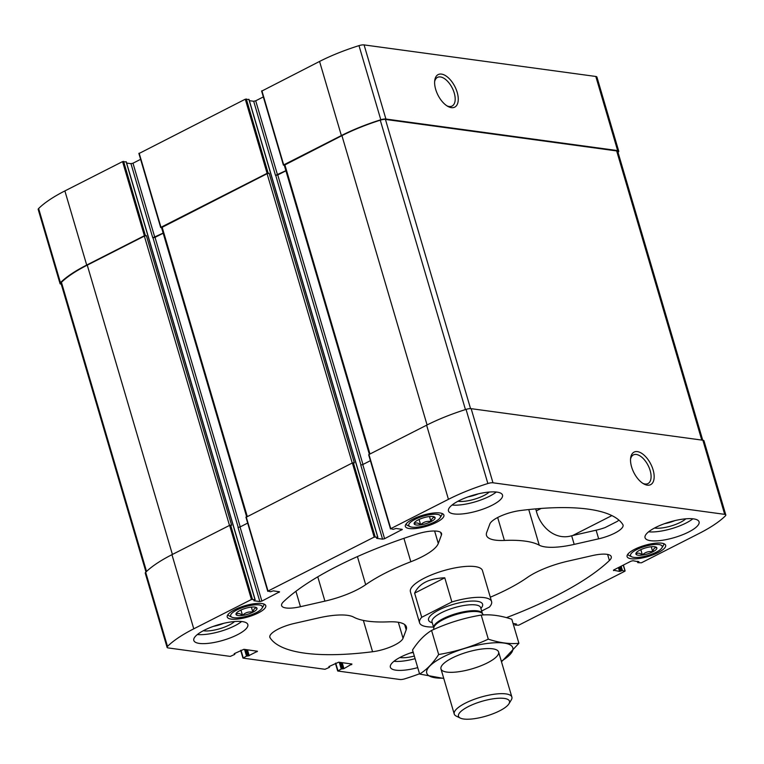 <?xml version="1.0" encoding="UTF-8"?>
<svg xmlns="http://www.w3.org/2000/svg" width="764" height="764" viewBox="0 0 764 764"><rect width="100%" height="100%" fill="white"/><g stroke="black" fill="none" stroke-linecap="round" stroke-linejoin="round"><path stroke-width="1.15" d="M126.184 161.939L122.565 161.605L64.883 190.924A88.605 25.613 163.6 0 0 38.62 208.524A5.635 1.623 163.6 0 0 38.2 209.451L60.022 283.578A5.635 1.623 163.6 0 0 61.13 284.17L61.263 284.189M140.614 159.332L132.984 163.209L130.959 163.668L126.643 163.076M248.911 99.54L245.292 99.196L139.029 153.516M263.341 96.923L255.711 100.8L253.686 101.268L249.37 100.676M618.028 152.389A88.605 25.613 163.6 0 0 618.315 152.112A5.635 1.623 163.6 0 0 618.735 151.186L596.923 77.059A5.635 1.623 163.6 0 0 595.815 76.467L364.084 44.904A5.635 1.623 163.6 0 0 358.994 45.63A88.605 25.613 163.6 0 0 319.562 61.435L261.756 91.107M223.699 623.328A15.719 4.546 -16.4 0 1 213.433 626.346M674.937 520.609A15.719 4.546 -16.4 0 1 664.67 523.626M618.85 520.055A22.528 6.513 163.6 0 1 617.379 521.334L605.164 527.542A22.528 6.513 163.6 0 1 596.121 530.197L571.653 535.765C555.151 540.654 540.253 526.959 536.29 510.925L541.16 508.442M574.194 544.388L598.661 538.821A22.528 6.513 163.6 0 0 623.042 525.011A22.528 6.513 163.6 0 0 622.803 524.505A185.843 53.719 163.6 0 0 520.303 510.543A22.528 6.513 163.6 0 0 489.839 523.999L486.687 532.47A45.057 13.026 163.6 0 0 486.487 535.402A45.057 13.026 163.6 0 0 504.412 540.434A103.245 29.844 163.6 0 1 539.241 545.181A45.057 13.026 163.6 0 0 574.194 544.388L571.653 535.765M618.735 151.186A5.635 1.623 163.6 0 0 617.627 150.594L385.906 119.031A5.635 1.623 163.6 0 0 380.806 119.757A88.605 25.613 163.6 0 0 341.374 135.562L283.702 164.89L284.303 165.339M441.496 74.098A18.26 9.474 63 0 0 434.735 80.535A18.26 9.474 63 0 0 447.895 106.416A18.26 9.474 63 0 0 457.808 94.879A18.26 9.474 63 0 0 441.496 74.098M246.629 516.712L161.538 227.624L267.085 173.695L269.119 173.237L267.104 173.332L160.975 227.29L161.576 227.748M145.972 571.997L60.986 283.253A5.635 1.623 163.6 0 1 61.435 282.298A88.605 25.613 163.6 0 1 87.258 265.137L144.358 236.095L146.382 235.637L144.377 235.732L86.704 265.06A88.605 25.613 163.6 0 0 60.442 282.651A5.635 1.623 163.6 0 0 60.022 283.578M246.323 649.629L248.185 655.97L246.514 656.104L243.095 658.129L325.006 669.293L329.313 667.383L328.912 666.59L338.662 662.207L351.917 664.011L343.934 668.634L341.241 669.006L337.822 671.031L399.916 679.492A5.635 1.623 163.6 0 0 405.006 678.766A88.605 25.613 163.6 0 0 419.541 673.781M618.42 567.595L619.547 571.434L613.454 570.164M638.761 561.502L637.883 562.676L641.435 562.791L699.117 533.463A88.605 25.613 163.6 0 0 725.38 515.872A5.635 1.623 163.6 0 0 725.8 514.946A5.635 1.623 163.6 0 0 724.692 514.353L492.971 482.791A5.635 1.623 163.6 0 0 487.871 483.517A88.605 25.613 163.6 0 0 448.439 499.322L390.767 528.65L393.173 529.347L396.058 528.449L402.322 529.423L384.598 538.696L362.776 464.56L370.406 460.682M253.686 101.268L275.508 175.395L277.752 174.966L285.917 170.811M384.598 538.696L382.563 539.155L376.604 538.343L377.722 537.207L374.169 537.092L268.04 591.049L270.446 591.747L273.331 590.849L279.586 591.823L261.861 601.096L240.049 526.969L247.67 523.092M130.959 163.668L152.771 237.795L155.025 237.365L163.19 233.221M261.861 601.096L259.836 601.554L253.877 600.743L254.995 599.606L251.442 599.492L193.769 628.82A88.605 25.613 163.6 0 0 167.497 646.411A5.635 1.623 163.6 0 0 167.077 647.337A5.635 1.623 163.6 0 0 168.185 647.929L230.279 656.391L234.586 654.481L234.185 653.688L243.936 649.304L257.487 651.262L248.185 655.97M513.074 623.5L516.426 624.016L515.156 625.076L518.708 625.191L624.847 571.233L622.431 570.536L619.547 571.434M613.587 570.622L613.845 569.915L631.016 561.187L633.041 560.728L638.876 561.893M725.8 514.946L703.978 440.818A5.635 1.623 163.6 0 0 702.87 440.226L724.692 514.353M637.405 451.619A18.26 9.474 63 0 0 630.644 458.047A18.26 9.474 63 0 0 643.804 483.927A18.26 9.474 63 0 0 653.717 472.391A18.26 9.474 63 0 0 637.405 451.619M390.767 528.65L368.945 454.523L426.618 425.195A88.605 25.613 163.6 0 1 466.05 409.389A5.635 1.623 163.6 0 1 471.149 408.664L702.87 440.226M269.119 173.237L354.353 462.86L352.347 462.955L246.084 517.276M146.382 235.637L231.626 525.269L229.62 525.365L171.948 554.683A88.605 25.613 163.6 0 0 145.685 572.284A5.635 1.623 163.6 0 0 145.265 573.21L167.077 647.337M661.681 543.175A20.084 5.806 163.6 0 0 639.363 547.215A20.084 5.806 163.6 0 0 627.101 556.631A20.084 5.806 163.6 0 0 648.015 556.526A20.084 5.806 163.6 0 0 665.645 545.286A20.084 5.806 163.6 0 0 661.681 543.175M261.813 603.541A20.084 5.806 163.6 0 0 239.495 607.59A20.084 5.806 163.6 0 0 227.233 616.997A20.084 5.806 163.6 0 0 248.147 616.892A20.084 5.806 163.6 0 0 265.776 605.651A20.084 5.806 163.6 0 0 261.813 603.541M439.94 512.969A20.084 5.806 163.6 0 0 417.621 517.018A20.084 5.806 163.6 0 0 405.359 526.425A20.084 5.806 163.6 0 0 426.274 526.329A20.084 5.806 163.6 0 0 443.903 515.089A20.084 5.806 163.6 0 0 439.94 512.969M413.143 652.055A28.163 8.137 163.6 0 0 390.375 667.22A28.163 8.137 163.6 0 0 395.924 670.181A28.163 8.137 163.6 0 0 417.727 667.631M242.283 621.59A28.163 8.137 163.6 0 0 210.988 627.254A28.163 8.137 163.6 0 0 193.808 640.452A28.163 8.137 163.6 0 0 199.356 643.412A28.163 8.137 163.6 0 0 230.652 637.749A28.163 8.137 163.6 0 0 247.832 624.551A28.163 8.137 163.6 0 0 242.283 621.59M496.953 492.102A28.163 8.137 163.6 0 0 465.658 497.765A28.163 8.137 163.6 0 0 448.478 510.963A28.163 8.137 163.6 0 0 454.036 513.924A28.163 8.137 163.6 0 0 485.321 508.261A28.163 8.137 163.6 0 0 502.502 495.062A28.163 8.137 163.6 0 0 496.953 492.102M693.521 518.871A28.163 8.137 163.6 0 0 662.226 524.534A28.163 8.137 163.6 0 0 645.045 537.732A28.163 8.137 163.6 0 0 650.594 540.692A28.163 8.137 163.6 0 0 681.889 535.029A28.163 8.137 163.6 0 0 699.07 521.831A28.163 8.137 163.6 0 0 693.521 518.871M421.728 617.283L451.877 601.956A37.541 10.849 -16.4 0 1 484.185 597.62A37.541 10.849 -16.4 0 1 491.586 601.574L482.456 570.546A37.541 10.849 163.6 0 0 475.055 566.592A37.541 10.849 163.6 0 0 433.331 574.146A37.541 10.849 163.6 0 0 410.421 591.747L419.56 622.775A37.541 10.849 -16.4 0 1 421.728 617.283L414.623 593.141L444.772 577.813C429.177 578.377 419.13 583.486 414.623 593.141M506.446 617.637A185.843 53.719 163.6 0 0 609.405 560.528A22.528 6.513 163.6 0 0 611.267 556.669A22.528 6.513 163.6 0 0 592.425 555.581L567.967 561.148A45.057 13.026 163.6 0 0 527.189 577.594A103.245 29.844 163.6 0 1 490.307 597.209M270.074 637.778A185.843 53.719 163.6 0 0 372.574 651.74A22.528 6.513 163.6 0 0 403.039 638.284L406.19 629.813A45.057 13.026 163.6 0 0 406.391 626.891A45.057 13.026 163.6 0 0 388.465 621.848A103.245 29.844 163.6 0 1 353.637 617.102A45.057 13.026 163.6 0 0 318.683 617.895L294.216 623.462A22.528 6.513 163.6 0 0 269.845 637.271A22.528 6.513 163.6 0 0 270.074 637.778L269.759 636.727M416.275 534.227A185.843 53.719 163.6 0 0 283.473 601.755A22.528 6.513 163.6 0 0 281.61 605.613A22.528 6.513 163.6 0 0 300.453 606.702L324.92 601.134A45.057 13.026 163.6 0 0 365.689 584.689A103.245 29.844 163.6 0 1 410.812 561.75A45.057 13.026 163.6 0 0 438.288 543.49L441.439 535.02A22.528 6.513 163.6 0 0 441.544 533.549A22.528 6.513 163.6 0 0 416.275 534.227M259.836 601.554L238.015 527.427L240.049 526.969M382.563 539.155L360.751 465.028L362.776 464.56M163.152 233.096L152.771 237.795M285.879 170.687L275.508 175.395M702.737 440.207L617.77 151.52A5.635 1.623 163.6 0 0 616.663 150.928L385.438 119.432A5.635 1.623 163.6 0 0 380.271 120.177A88.605 25.613 163.6 0 0 341.928 135.639L284.275 165.215L369.356 454.313M535.688 508.891L536.29 510.925M642.849 483.364A16.082 8.337 63 0 0 647.967 483.564A16.082 8.337 63 0 0 649.257 467.969A16.082 8.337 63 0 0 636.336 454.465A16.082 8.337 63 0 0 633.394 454.895A16.082 8.337 63 0 0 630.548 459.154M446.94 105.843A16.082 8.337 63 0 0 452.059 106.053A16.082 8.337 63 0 0 453.348 90.448A16.082 8.337 63 0 0 440.427 76.944A16.082 8.337 63 0 0 437.486 77.384A16.082 8.337 63 0 0 434.63 81.643M692.852 518.794A28.163 8.137 -16.4 0 1 648.617 531.811M685.795 518.813A18.775 5.424 -16.4 0 1 655.111 528.096A18.775 5.424 -16.4 0 1 654.567 528.01M496.294 492.016A28.163 8.137 -16.4 0 1 452.059 505.042M489.227 492.045A18.775 5.424 -16.4 0 1 458.543 501.318A18.775 5.424 -16.4 0 1 458.008 501.232M478.369 493.831A15.719 4.546 -16.4 0 1 468.103 496.858M241.615 621.514A28.163 8.137 -16.4 0 1 197.379 634.531M234.558 621.533A18.775 5.424 -16.4 0 1 203.873 630.816A18.775 5.424 -16.4 0 1 203.329 630.73M415.091 658.673A28.163 8.137 -16.4 0 1 393.947 661.299M414.327 656.056A18.775 5.424 -16.4 0 1 400.441 657.584A18.775 5.424 -16.4 0 1 399.897 657.498M413.248 652.408A15.719 4.546 -16.4 0 1 409.991 653.115M406.037 524.075A18.775 5.424 163.6 0 0 407.317 525.317L409.934 526.587A16.521 4.775 163.6 0 0 425.978 525.336A16.521 4.775 163.6 0 0 440.15 517.696A16.521 4.775 163.6 0 0 437.218 514.353A16.521 4.775 163.6 0 0 416.666 518.594A16.521 4.775 163.6 0 0 409.934 526.587M440.15 517.696L441.649 515.203A18.775 5.424 163.6 0 0 442.05 513.475M432.959 516.521A10.925 3.161 163.6 0 0 422.358 518.164A10.925 3.161 163.6 0 0 414.374 522.786A10.925 3.161 163.6 0 0 425.519 523.789A10.925 3.161 163.6 0 0 434.353 516.903A10.925 3.161 163.6 0 0 432.959 516.521M414.269 523.884C415.874 522.433 418.003 522.719 420.639 524.744C423.552 521.946 427 520.886 430.982 521.545C431.784 518.46 433.112 517.104 434.945 517.476M227.911 614.648A18.775 5.424 163.6 0 0 229.19 615.88L231.807 617.159A16.521 4.775 163.6 0 0 247.851 615.908A16.521 4.775 163.6 0 0 262.023 608.268A16.521 4.775 163.6 0 0 259.091 604.926A16.521 4.775 163.6 0 0 238.54 609.166A16.521 4.775 163.6 0 0 231.807 617.159M262.023 608.268L263.523 605.776A18.775 5.424 163.6 0 0 263.924 604.047M254.832 607.094A10.925 3.161 163.6 0 0 244.232 608.736A10.925 3.161 163.6 0 0 236.238 613.349A10.925 3.161 163.6 0 0 247.393 614.361A10.925 3.161 163.6 0 0 256.226 607.476A10.925 3.161 163.6 0 0 254.832 607.094M236.143 614.447C237.747 613.005 239.877 613.291 242.513 615.316C245.425 612.518 248.873 611.448 252.855 612.117C253.658 609.032 254.975 607.676 256.819 608.039M627.788 554.272A18.775 5.424 163.6 0 0 629.058 555.514L631.675 556.784A16.521 4.775 163.6 0 0 647.719 555.533A16.521 4.775 163.6 0 0 661.891 547.893A16.521 4.775 163.6 0 0 658.969 544.56A16.521 4.775 163.6 0 0 638.408 548.8A16.521 4.775 163.6 0 0 631.675 556.784M661.891 547.893L663.4 545.41A18.775 5.424 163.6 0 0 663.801 543.672M654.7 546.728A10.925 3.161 163.6 0 0 644.1 548.361A10.925 3.161 163.6 0 0 636.116 552.983A10.925 3.161 163.6 0 0 647.27 553.986A10.925 3.161 163.6 0 0 656.095 547.1A10.925 3.161 163.6 0 0 654.7 546.728M636.011 554.081C637.615 552.639 639.745 552.926 642.381 554.951C645.303 552.152 648.741 551.083 652.723 551.742C653.526 548.657 654.853 547.301 656.696 547.673M419.083 519.453L420.639 524.744M429.511 516.54L430.982 521.545M240.956 610.025L242.513 615.316M251.385 607.113L252.855 612.117M640.824 549.66L642.381 554.951M651.253 546.747L652.723 551.742M491.586 601.574A37.541 10.849 -16.4 0 1 489.418 607.065L481.645 611.019M433.522 627.005A37.541 10.849 -16.4 0 1 419.56 622.775M451.877 601.956L444.772 577.813M504.25 698.42A26.578 7.678 -16.4 0 1 508.948 703.787A26.578 7.678 -16.4 0 1 486.152 716.088A26.578 7.678 -16.4 0 1 460.329 718.093A26.578 7.678 -16.4 0 1 471.168 705.239A26.578 7.678 -16.4 0 1 504.25 698.42M460.329 718.093L456.328 716.145A30.035 8.681 -16.4 0 1 454.236 714.025A30.035 8.681 -16.4 0 1 472.563 699.948A30.035 8.681 -16.4 0 1 505.94 693.903A30.035 8.681 -16.4 0 1 511.87 697.064A30.035 8.681 -16.4 0 1 511.259 699.977L508.948 703.787M443.683 678.165A44.866 12.969 -16.4 0 1 443.387 656.849A44.866 12.969 -16.4 0 1 501.738 642.83A44.866 12.969 -16.4 0 1 501.308 661.204M452.107 658.043A30.035 8.681 -16.4 0 1 496.504 649.849A30.035 8.681 -16.4 0 1 472.228 668.777A30.035 8.681 -16.4 0 1 441.573 666.017A30.035 8.681 -16.4 0 1 452.107 658.043M501.49 661.796L518.899 643.307C509.493 644.195 499.293 642.801 488.301 639.143C472.419 646.525 455.869 651.644 438.66 654.519C432.978 663.286 426.627 669.799 419.617 674.058L443.769 678.451M419.617 674.058L412.541 650.002C418.223 641.225 424.564 634.712 431.574 630.453C447.456 623.071 464.006 617.942 481.215 615.077C490.622 614.199 500.821 615.583 511.823 619.251L518.899 643.307M438.66 654.519L431.574 630.453M488.301 639.143L481.215 615.077M596.121 530.197L598.661 538.821M595.815 76.467L617.627 150.594M364.084 44.904L385.906 119.031M358.994 45.63L380.806 119.757M319.562 61.435L341.374 135.562M261.89 90.763L283.702 164.89M139.153 153.163L160.975 227.29M245.292 99.196L267.104 173.332M64.883 190.924L86.704 265.06M122.565 161.605L144.377 235.732M38.62 208.524L60.442 282.651M277.752 174.966L362.957 464.464M275.728 175.424L360.961 465.037M155.025 237.365L240.23 526.874M153.001 237.833L238.234 527.437M329.265 666.418L329.446 667.029M342.176 662.684L343.934 668.634M351.66 664.709L351.43 663.945M341.05 662.531L342.912 668.872M340.391 662.436L342.253 668.777M339.264 662.283L341.241 669.006M337.946 670.677L335.721 663.123M515.003 623.768L515.289 624.732M621.161 566.2L622.431 570.536M624.971 570.88L623.281 565.121M620.215 566.678L621.418 570.765M619.356 567.117L620.559 571.205M637.73 561.368L638.016 562.323M471.149 408.664L492.971 482.791M466.05 409.389L487.871 483.517M426.618 425.195L448.439 499.322M248.844 99.31L377.722 537.207M375.181 536.863L353.36 462.726M246.304 98.967L268.126 173.103M374.169 537.092L352.347 462.955M268.04 591.049L246.218 516.922M126.117 161.72L254.995 599.606M252.454 599.262L230.632 525.126M123.577 161.366L145.389 235.503M171.948 554.683L193.769 628.82M251.442 599.492L229.62 525.365M145.685 572.284L167.497 646.411M234.538 653.516L234.72 654.137M247.45 649.782L249.207 655.732M256.933 651.807L256.704 651.043M245.664 649.534L247.526 655.875M244.537 649.381L246.514 656.104M243.219 657.785L240.994 650.231M279.032 592.367L278.803 591.594M401.759 529.968L401.539 529.194M132.984 163.209L154.805 237.337M255.711 100.8L277.533 174.937M144.358 236.095L229.506 525.422M87.258 265.137L172.406 554.454M61.435 282.298L146.535 571.453M267.085 173.695L352.242 463.013M162.102 227.08L247.249 516.397M616.663 150.928L701.763 440.074M385.438 119.432L470.557 408.616M380.271 120.177L465.448 409.58M341.928 135.639L427.076 424.965M284.829 164.671L369.977 453.997M295.916 591.288L300.453 606.702M317.767 576.83L324.92 601.134M357.418 556.584L365.689 584.689M403.927 538.334L410.812 561.75M434.62 531.009L438.288 543.49M440.666 532.374L441.439 535.02M363.358 620.406L372.574 651.74M398.331 622.268L403.039 638.284M404.633 624.532L406.19 629.813M497.67 517.524L504.412 540.434M528.755 509.559L539.241 545.181M607.609 554.425L609.405 560.528M572.618 535.554L611.878 515.585M432.262 622.736A28.163 8.137 -16.4 0 1 440.341 609.261A28.163 8.137 -16.4 0 1 477.032 601.258A28.163 8.137 -16.4 0 1 480.881 608.421M482.437 613.626L482.39 613.53A25.346 7.325 -16.4 0 0 477.395 610.866A25.346 7.325 -16.4 0 0 449.232 615.965A25.346 7.325 -16.4 0 0 433.761 627.836L433.78 627.951A25.508 7.373 -16.4 0 1 450.703 616.328A25.508 7.373 -16.4 0 1 477.777 611.678A25.508 7.373 -16.4 0 1 482.437 613.626L483.431 614.934M433.761 627.836L432.023 621.915A25.346 7.325 -16.4 0 1 447.484 610.035A25.346 7.325 -16.4 0 1 475.647 604.935A25.346 7.325 -16.4 0 1 480.642 607.609L480.623 607.533M329.37 666.361L329.59 667.115M514.63 623.72L515.012 625M637.357 561.311L637.739 562.6M248.988 99.396L377.865 537.283M126.261 161.796L255.138 599.683M234.643 653.459L234.863 654.213M242.942 658.052L240.689 650.384M267.753 591.326L245.941 517.19M390.49 528.927L368.668 454.79M625.124 570.956L623.386 565.064M337.669 670.954L335.415 663.286M138.876 153.43L160.698 227.567M261.603 91.031L283.425 165.167M511.87 697.064L498.596 651.969M454.236 714.025L440.962 668.93M433.78 627.951L433.656 629.517M482.39 613.53L480.642 607.609"/></g></svg>
